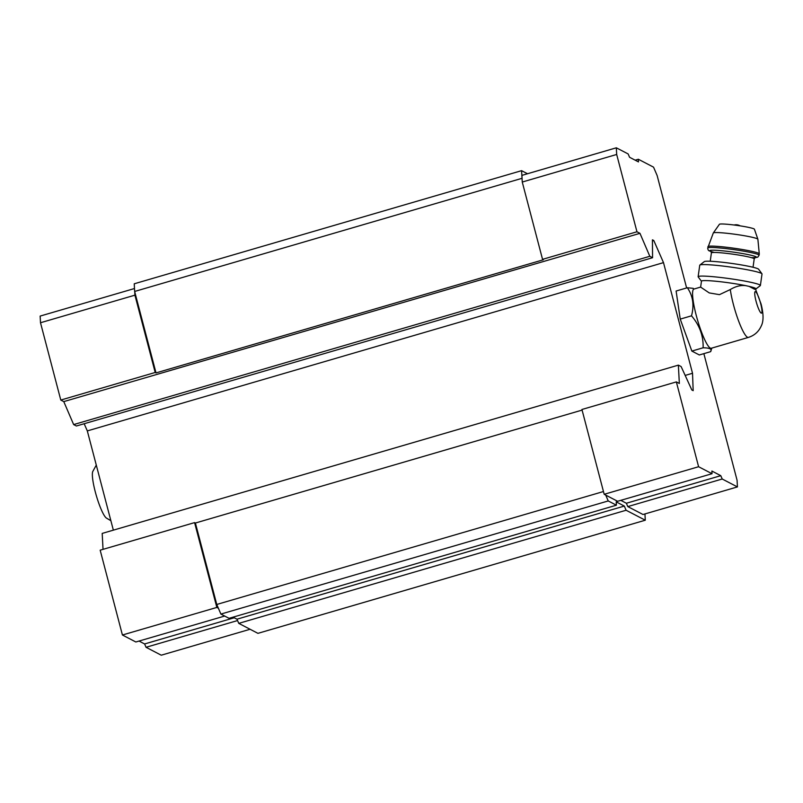 <?xml version="1.0" encoding="UTF-8"?>
<svg xmlns="http://www.w3.org/2000/svg" width="803" height="803" viewBox="0 0 803 803"><rect width="100%" height="100%" fill="white"/><g stroke="black" fill="none" stroke-linecap="round" stroke-linejoin="round"><path stroke-width="1.2" d="M110.874 520.695L106.347 518.035A24.752 4.206 -106.3 0 1 96.35 495.712A24.752 4.206 -106.3 0 1 92.767 471.522L96.29 465.098M754.679 289.291L749.079 286.38L745.987 285.697C740.928 284.985 735.699 286.269 730.298 289.542L719.458 294.651L709.24 292.914L700.648 287.113M730.298 289.542A30.845 5.24 -106.3 0 0 738.78 321.451A30.845 5.24 -106.3 0 0 748.406 337.411L711.237 348.261A30.845 5.24 -106.3 0 1 697.556 320.126A30.845 5.24 -106.3 0 1 693.943 289.04L700.638 287.093M644.95 513.93L645.281 520.214L626.109 510.246L624.312 506.071L616.222 501.865L616.403 505.197L229.056 618.32L220.885 614.074L216.76 604.468L603.455 491.536M703.86 353.641L737.074 480.254L737.425 486.919L722.218 479.01L720.783 475.677L711.89 471.04L712.03 473.71L698.6 466.724L676.347 381.907L679.338 383.463L678.374 365.134L681.125 366.559L691.815 389.947L693.17 390.659L692.527 373.275L663.499 262.631L653.793 240.529L652.427 239.826L652.568 257.723L649.818 256.287L639.961 233.332L636.96 231.776L542.547 259.349L543.35 259.77L156.013 372.903L134.643 291.459L134.242 283.79L521.579 170.668L527.501 173.739M645.281 520.214L257.934 633.346L238.762 623.369L236.975 619.193L233.051 617.156M238.762 623.369L626.109 510.246M236.975 619.193L624.312 506.071M616.403 505.197L608.232 500.942L605.723 495.1L604.187 494.297L581.934 409.48L676.347 381.907M220.885 614.074L608.232 500.942M216.76 604.468L195.4 523.024L582.095 410.092M224.679 616.042L135.848 641.988L122.417 635.002L100.174 550.185L194.587 522.612L195.4 523.024M103.035 549.342L102.192 533.413L678.374 365.134M685.17 375.413L692.527 373.275M113.353 530.151L87.316 430.91L663.499 262.631M652.438 240.92L653.793 240.529M87.316 430.91L84.164 423.733M649.818 256.287L73.645 424.576L76.395 426.002L652.568 257.723M73.645 424.576L63.778 401.61L639.961 233.332M156.013 372.903L155.2 372.482L134.924 295.163L134.743 291.83M63.778 401.61L60.787 400.055L155.2 372.482M542.547 259.349L522.261 182.04L521.579 170.668M134.643 291.459L521.99 178.326M712.03 473.71L617.607 501.283L605.723 495.1M522.091 178.708L521.91 175.375L616.333 147.802L628.137 153.945L629.572 157.278L638.475 161.905L638.335 159.245L635.143 160.178M737.425 486.919L643.012 514.502L627.805 506.593L626.37 503.25L620.799 500.349M218.376 608.232L216.84 607.429L194.587 522.612M237.558 620.558L146.046 647.288L161.252 655.198L250.084 629.261M146.046 647.288L144.61 643.956L234.235 617.778M144.61 643.956L139.039 641.055M122.417 635.002L216.84 607.429M60.787 400.055L40.501 322.746L134.924 295.163M40.501 322.746L40.15 316.081L134.492 288.528M722.218 479.01L627.805 506.593M720.783 475.677L626.37 503.25M698.6 466.724L604.187 494.297M636.96 231.776L616.684 154.467L522.261 182.04M616.684 154.467L616.333 147.802M638.335 159.245L653.542 167.154L657.125 175.496L686.625 287.956M711.86 348.08L710.585 351.674L699.333 354.966L691.855 351.082L680.241 319.112L676.106 291.027L687.358 287.745L693.28 288.357M710.585 351.674C712.301 349.154 709.812 347.86 703.117 347.789L691.855 351.082M703.117 347.789C703.488 335.975 699.624 325.315 691.503 315.82C694.354 305.291 692.969 295.936 687.358 287.745M691.503 315.82L680.241 319.112M755.784 289.983L755.954 288.819A27.503 2.178 -172 0 0 749.079 286.38M745.987 285.697A27.503 2.178 -172 0 0 717.199 281.381A27.503 2.178 -172 0 0 701.471 281.15L700.638 287.113M713.325 232.94A22.514 1.787 -172 0 1 735.839 234.386A22.514 1.787 -172 0 1 757.871 239.214L754.408 229.206A17.686 1.405 -172 0 0 737.104 225.412A17.686 1.405 -172 0 0 719.418 224.288L713.325 232.94L707.724 248.017C707.895 249.803 708.477 250.777 709.481 250.917L711.067 251.56M755.944 288.909L760.26 285.677A31.437 2.489 -172 0 0 760.391 285.497L762.007 273.994A31.437 2.489 -172 0 0 761.947 273.793L758.624 269.246A27.503 2.178 -172 0 0 731.744 263.434A27.503 2.178 -172 0 0 704.311 261.607L699.865 265.05A31.437 2.489 -172 0 0 699.744 265.231L698.128 276.724A31.437 2.489 -172 0 0 698.198 276.935L701.461 281.241M761.947 273.793A31.437 2.489 -172 0 0 731.222 267.138A31.437 2.489 -172 0 0 699.865 265.05M760.391 285.497A31.437 2.489 -172 0 0 729.606 278.641A31.437 2.489 -172 0 0 698.128 276.724M760.652 303.564A11.202 1.897 -106.3 0 1 759.628 311.032A11.202 1.897 -106.3 0 1 754.76 292.503A11.202 1.897 -106.3 0 1 760.652 303.564M757.871 239.214L759.287 253.858A25.937 2.058 -172 0 0 733.892 248.207A25.937 2.058 -172 0 0 707.925 246.621M759.287 253.858L759.096 255.244A25.937 2.058 -172 0 0 733.691 249.592A25.937 2.058 -172 0 0 707.724 248.017M751.598 257.693A23.578 1.867 -172 0 0 738.238 252.835A23.578 1.867 -172 0 0 710.243 251.148A23.578 1.867 -172 0 0 714.248 252.433M751.528 257.673L755.211 257.562L754.208 258.907A21.611 1.716 -172 0 0 733.049 254.2A21.611 1.716 -172 0 0 711.408 252.885L710.876 251.349M748.406 337.411C754.418 335.493 758.705 331.679 761.254 325.968C763.683 321.22 763.623 313.903 761.073 304.016L755.743 289.742M740.085 225.854A7.859 7.859 0 0 0 734.113 225.011M759.096 255.244L757.791 257.131L754.9 257.733M711.408 252.885L710.233 261.246M754.208 258.907L753.033 267.269"/></g></svg>
